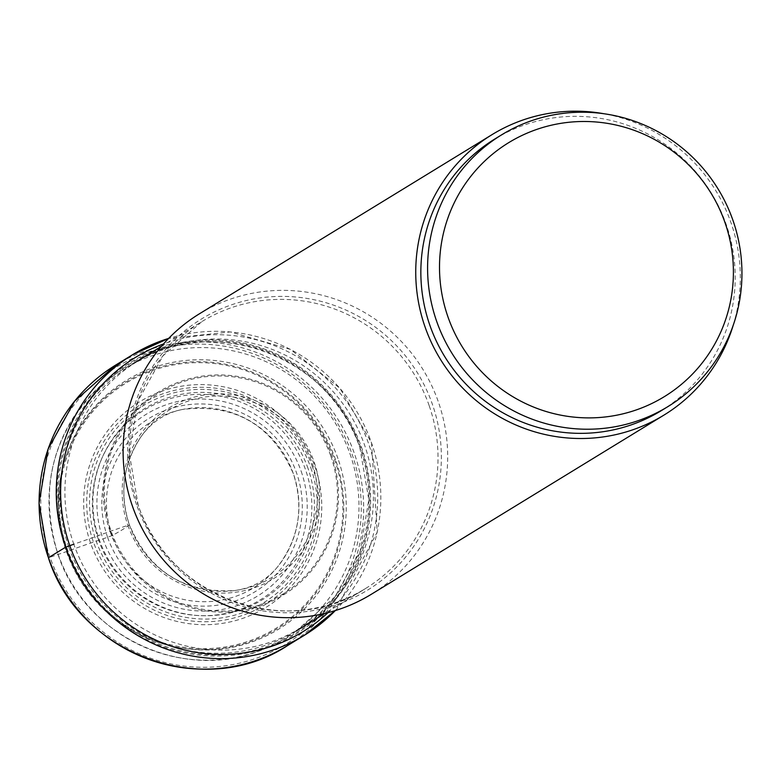 <?xml version="1.0" encoding="UTF-8"?>
<svg xmlns="http://www.w3.org/2000/svg" width="781" height="781" viewBox="0 0 781 781"><rect width="100%" height="100%" fill="white"/><g stroke="black" fill="none" stroke-linecap="round" stroke-linejoin="round"><path stroke-width="0.59" stroke-dasharray="3.9 2.93" d="M335.586 459.736A144.719 142.064 58.5 0 0 153.242 369.218A144.719 142.064 58.5 0 0 66.473 551.63A144.719 142.064 58.5 0 0 248.817 642.158A144.719 142.064 58.5 0 0 335.586 459.736M73.609 544.289L73.804 544.22A156.346 153.466 -121.5 0 1 167.534 347.145A156.346 153.466 -121.5 0 1 364.522 444.945A156.346 153.466 -121.5 0 1 270.792 642.011A156.346 153.466 -121.5 0 1 73.804 544.22A85.685 3.514 160.7 0 0 110.062 531.373L129.382 524.832A769.275 31.523 -19.3 0 1 112.005 535.639L102.975 538.89A33.72 1.386 -19.3 0 1 98.699 540.335A50.902 2.089 160.7 0 0 67.449 551.288L48.451 557.732M65.936 548.369A158.982 156.063 58.5 0 0 274.111 644.891A158.982 156.063 58.5 0 0 361.574 447.415A158.982 156.063 -121.5 0 0 110.267 377.311A158.982 156.063 -121.5 0 0 65.936 548.369M199.506 313.747A164.479 161.462 -121.5 0 1 438.326 401.805A164.479 161.462 -121.5 0 1 371.287 594.302M733.271 325.121A164.479 161.462 58.5 0 0 730.957 222.624A164.479 161.462 58.5 0 0 603.84 113.723M494.842 138.989A159.304 156.376 -121.5 0 1 525.418 124.628A159.304 156.376 -121.5 0 1 719.594 208.342A159.304 156.376 -121.5 0 1 661.214 410.708M352.036 454.122A162.409 159.422 -121.5 0 1 254.665 658.842A162.409 159.422 -121.5 0 1 50.023 557.253A162.409 159.422 -121.5 0 1 147.394 352.534A162.409 159.422 -121.5 0 1 352.036 454.122M115.481 365.205A164.479 161.462 -121.5 0 1 354.301 453.253A164.479 161.462 -121.5 0 1 287.262 645.75M335.293 610.576A164.479 161.462 58.5 0 0 371.473 442.739A164.479 161.462 58.5 0 0 168.647 338.417L230.415 331.935L290.425 349.39L339.881 388.206L371.531 442.69L377.203 532.212L335.303 610.566M327.981 612.646A160.671 157.723 58.5 0 0 368.554 443.569A160.671 157.723 58.5 0 0 163.483 343.982M110.062 531.373A119.19 117.004 -121.5 0 1 181.524 381.128A119.19 117.004 -121.5 0 1 331.71 455.684A119.19 117.004 58.5 0 1 260.249 605.929A119.19 117.004 58.5 0 1 110.062 531.373M330.773 455.987A118.136 115.969 -121.5 0 1 259.946 604.904A118.136 115.969 -121.5 0 1 111.087 531.012A118.136 115.969 -121.5 0 1 181.914 382.094A118.136 115.969 -121.5 0 1 330.773 455.987M127.859 525.271A100.124 98.279 58.5 0 0 254.02 587.898A100.124 98.279 58.5 0 0 314.05 461.698A100.124 98.279 58.5 0 0 187.889 399.071A100.124 98.279 58.5 0 0 127.859 525.271M129.382 524.832A98.181 96.375 58.5 0 0 234.681 590.543A98.181 96.375 58.5 0 0 311.951 462.489A98.181 96.375 -121.5 0 0 233.187 397.012A98.181 96.375 -121.5 0 0 140.746 437.135A98.181 96.375 -121.5 0 0 129.382 524.832C149.454 571.672 184.55 593.58 234.681 590.543C252.888 587.966 267.444 579.746 278.339 565.893A97.527 95.741 58.5 0 0 293.363 473.706C271.817 424.688 234.886 403.26 182.549 409.449A97.527 95.741 -121.5 0 1 293.363 473.706C304.014 507.328 299.006 538.05 278.339 565.893A97.527 95.741 58.5 0 1 187.118 600.169A97.527 95.741 58.5 0 1 112.005 535.639A97.527 95.741 -121.5 0 1 182.549 409.449C165.26 412.866 151.319 422.091 140.746 437.135C123.056 464.295 119.268 493.524 129.392 524.822M107.602 537.308A101.598 99.734 58.5 0 0 235.618 600.862A101.598 99.734 58.5 0 0 296.526 472.798A101.598 99.734 58.5 0 0 168.511 409.244A101.598 99.734 58.5 0 0 107.602 537.308M301.154 471.216A106.577 104.615 -121.5 0 1 237.258 605.558A106.577 104.615 -121.5 0 1 102.975 538.89A106.577 104.615 -121.5 0 1 166.87 404.548A106.577 104.615 -121.5 0 1 301.154 471.216M98.699 540.335A111.224 109.184 -121.5 0 1 165.387 400.136A111.224 109.184 -121.5 0 1 305.527 469.703A111.224 109.184 58.5 0 1 238.849 609.912A111.224 109.184 58.5 0 1 98.699 540.335M67.449 551.288A143.733 141.088 58.5 0 0 248.543 641.191A143.733 141.088 58.5 0 0 334.717 460.019A143.733 141.088 -121.5 0 0 153.613 370.116A143.733 141.088 -121.5 0 0 67.449 551.288M308.026 468.434A112.249 110.189 58.5 0 0 166.587 398.222A112.249 110.189 58.5 0 0 99.294 539.72A112.249 110.189 58.5 0 0 240.733 609.932A112.249 110.189 58.5 0 0 308.026 468.434M310.809 467.79A115.432 113.304 -121.5 0 1 241.436 613.105A115.432 113.304 -121.5 0 1 96.102 540.872A115.432 113.304 -121.5 0 1 96.024 540.657A115.432 113.304 -121.5 0 1 165.406 395.342A115.432 113.304 -121.5 0 1 310.74 467.575A115.432 113.304 -121.5 0 1 310.809 467.79M312.507 467.097A117.833 115.666 58.5 0 0 312.459 466.96A117.833 115.666 58.5 0 0 163.971 393.419A117.833 115.666 58.5 0 0 93.398 541.916A117.833 115.666 58.5 0 0 93.447 542.053A117.833 115.666 58.5 0 0 241.934 615.604A117.833 115.666 58.5 0 0 312.507 467.097M314.889 466.345A120.645 118.429 -121.5 0 1 242.627 618.406A120.645 118.429 -121.5 0 1 90.586 543.098A120.645 118.429 -121.5 0 1 90.537 542.961A120.645 118.429 -121.5 0 1 162.799 390.9A120.645 118.429 -121.5 0 1 314.841 466.208A120.645 118.429 -121.5 0 1 314.889 466.345M337.958 458.564A145.842 143.167 58.5 0 0 154.199 367.334A145.842 143.167 58.5 0 0 66.756 551.181A145.842 143.167 58.5 0 0 250.525 642.402A145.842 143.167 58.5 0 0 337.958 458.564M350.044 453.995A157.088 154.208 -121.5 0 1 263.627 649.128A157.088 154.208 -121.5 0 1 57.931 553.749A157.088 154.208 -121.5 0 1 101.725 384.721A157.088 154.208 -121.5 0 1 350.044 453.995M360.871 447.786A158.035 155.126 58.5 0 0 360.812 447.64A158.035 155.126 58.5 0 0 161.765 348.765A158.035 155.126 58.5 0 0 66.902 547.842A158.035 155.126 58.5 0 0 66.951 547.989A158.035 155.126 58.5 0 0 265.999 646.863A158.035 155.126 58.5 0 0 360.871 447.786M68.796 547.061A156.551 153.681 -121.5 0 1 132.653 363.985A156.551 153.681 -121.5 0 1 359.953 447.796A156.551 153.681 -121.5 0 1 360.012 447.933A156.551 153.681 -121.5 0 1 296.145 631.009A156.551 153.681 -121.5 0 1 68.845 547.208A156.551 153.681 -121.5 0 1 68.796 547.061M429.159 405.593A156.551 153.681 58.5 0 0 429.111 405.456A156.551 153.681 58.5 0 0 201.801 321.645A156.551 153.681 58.5 0 0 137.944 504.721A156.551 153.681 58.5 0 0 137.993 504.868A156.551 153.681 58.5 0 0 365.303 588.669A156.551 153.681 58.5 0 0 429.159 405.593M136.636 504.907A158.982 156.063 -121.5 0 1 232.074 304.629A158.982 156.063 -121.5 0 1 432.323 404.099A158.982 156.063 -121.5 0 1 432.371 404.246A158.982 156.063 -121.5 0 1 336.933 604.523A158.982 156.063 -121.5 0 1 136.685 505.053A158.982 156.063 -121.5 0 1 136.636 504.907M110.267 377.311L101.725 384.721C52.737 431.581 38.103 487.959 57.833 553.856C84.289 636.642 185.117 683.414 263.627 649.128L274.111 644.891M296.145 631.009L335.01 596.801L360.187 551.308L368.808 499.703L359.895 447.845C331.134 355.882 211.524 311.795 132.653 363.985M161.413 346.373L201.801 321.645L162.965 355.833L137.807 401.297L129.197 452.892L138.11 504.76C166.9 596.762 286.51 640.82 365.303 588.669L324.916 613.397"/><path stroke-width="1.17" d="M663.918 415.121L371.287 594.302A164.479 161.462 -121.5 0 1 132.467 506.254A164.479 161.462 -121.5 0 1 199.506 313.747L492.137 134.576A164.479 161.462 58.5 0 0 425.098 327.073A164.479 161.462 58.5 0 0 663.918 415.121A164.479 161.462 58.5 0 0 733.271 325.121M603.84 113.723A164.479 161.462 58.5 0 0 492.137 134.576M667.96 406.579L661.214 410.708A159.304 156.376 -121.5 0 1 630.638 425.069A159.304 156.376 -121.5 0 1 436.462 341.356A159.304 156.376 -121.5 0 1 494.842 138.989L501.587 134.859A159.304 156.376 58.5 0 0 436.657 321.303A159.304 156.376 58.5 0 0 637.384 420.939A159.304 156.376 58.5 0 0 667.96 406.579A159.304 156.376 58.5 0 0 732.881 220.144A159.304 156.376 58.5 0 0 532.164 120.499A159.304 156.376 58.5 0 0 501.587 134.859M537.269 129.236A148.937 146.203 -121.5 0 1 724.934 222.4A148.937 146.203 -121.5 0 1 635.646 410.142A148.937 146.203 -121.5 0 1 447.982 316.979A148.937 146.203 -121.5 0 1 537.269 129.236M48.451 557.732L65.614 547.188L73.609 544.289M48.442 557.702A164.479 161.462 -121.5 0 1 115.481 365.205L74.605 401.18L48.119 449.007L39.05 503.247L48.412 557.732C78.608 654.302 204.28 700.635 287.262 645.75A164.479 161.462 -121.5 0 1 48.442 557.702M115.481 365.205L132.653 354.681L168.657 338.407A164.479 161.462 58.5 0 0 132.653 354.681A164.479 161.462 58.5 0 0 65.614 547.188A164.479 161.462 58.5 0 0 304.434 635.236A164.479 161.462 58.5 0 0 335.293 610.576M163.483 343.982A160.671 157.723 58.5 0 0 69.773 545.597A160.671 157.723 58.5 0 0 327.981 612.646M335.303 610.566L304.434 635.236L287.262 645.75M324.916 613.397L296.145 631.009M161.413 346.373L132.653 363.985"/></g></svg>
